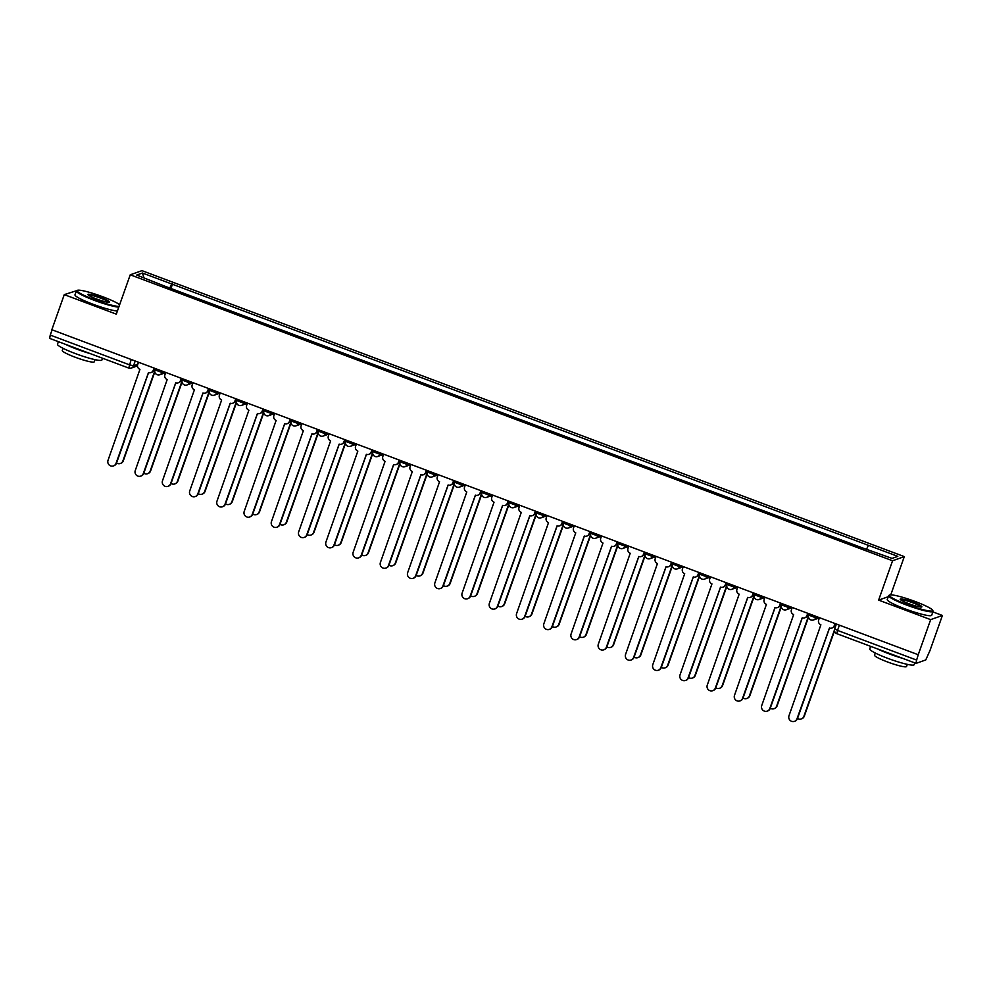 <?xml version="1.0" encoding="UTF-8"?>
<svg xmlns="http://www.w3.org/2000/svg" width="992" height="992" viewBox="0 0 992 992"><rect width="100%" height="100%" fill="white"/><g stroke="black" fill="none" stroke-linecap="round" stroke-linejoin="round"><path stroke-width="1.49" d="M76.607 290.693L64.269 294.624L51.832 329.728L918.232 654.732L930.657 619.628L942.4 615.474L932.877 611.903M890.754 594.865L904.295 556.611L141.968 270.655L130.237 274.796L892.564 560.765L878.627 600.11L930.657 619.628M942.4 615.474L929.963 650.578L925.759 659.94L916.062 663.375L836.901 633.702L837.533 630.416L916.633 660.077L915.988 663.375M64.269 294.624L116.3 314.142L130.237 274.796M49.674 338.371L50.245 335.085L129.332 364.758L133.511 365.825L137.764 364.312M52.105 329.828L50.245 335.085M916.633 660.077L918.232 654.732M866.673 548.874L868.484 545.364L897.81 556.363L892.056 558.397L861.924 547.683L165.242 286.341L136.722 275.057L142.464 273.023L171.802 284.022L169.744 288.027M868.484 545.364L171.802 284.022M904.295 556.611L892.564 560.765M888.249 596.713L878.627 600.11M170.934 288.474L172.608 283.737M143.927 277.76L142.464 273.023M819.454 617.681L818.66 619.963A3.77 3.695 -109.5 0 0 820.892 624.799L788.987 715.753A4.34 4.253 -109.5 0 0 794.443 721.345A4.34 4.253 -109.5 0 0 797.01 718.766L829.448 628.01A3.77 3.695 -109.5 0 0 834.198 625.791L834.644 625.63A3.77 3.695 70.5 0 1 832.4 627.874L831.953 628.035M835.338 623.646L834.644 625.63M829.535 628.035L797.456 718.605A4.34 4.253 70.5 0 1 794.89 721.196L794.443 721.345M835.004 623.509L834.198 625.791M797.518 718.444A4.34 4.253 -109.5 0 0 803.867 716.348L834.458 629.957M834.52 630.875L804.301 716.187A4.34 4.253 70.5 0 1 801.734 718.766L801.288 718.927M792.224 607.464L791.418 609.745A3.77 3.695 -109.5 0 0 793.662 614.581L761.744 705.535A4.34 4.253 -109.5 0 0 767.213 711.128A4.34 4.253 -109.5 0 0 769.78 708.548L802.218 617.793A3.77 3.695 -109.5 0 0 806.955 615.573L807.401 615.412A3.77 3.695 70.5 0 1 805.169 617.656L804.723 617.818M808.108 613.428L807.401 615.412M802.292 617.818L770.226 708.387A4.34 4.253 70.5 0 1 767.647 710.979L767.213 711.128M807.761 613.292L806.955 615.573M764.981 597.246L764.175 599.528A3.77 3.695 -109.5 0 0 766.419 604.364L734.502 695.318A4.34 4.253 -109.5 0 0 739.97 700.91A4.34 4.253 -109.5 0 0 742.537 698.331L774.975 607.575A3.77 3.695 -109.5 0 0 779.712 605.356L780.158 605.194A3.77 3.695 70.5 0 1 777.926 607.439L777.48 607.6M780.865 603.21L780.158 605.194M775.062 607.6L742.983 698.17A4.34 4.253 70.5 0 1 740.416 700.761L739.97 700.91M780.518 603.074L779.712 605.356M770.288 708.226A4.34 4.253 -109.5 0 0 776.624 706.13L808.468 616.206M808.53 617.136L777.071 705.969A4.34 4.253 70.5 0 1 774.504 708.548L774.058 708.71M743.045 698.008A4.34 4.253 -109.5 0 0 749.382 695.913L781.225 605.988M781.287 606.918L749.828 695.752A4.34 4.253 70.5 0 1 747.261 698.331L746.815 698.492M915.207 601.512A23.002 2.815 19.5 0 0 889.626 595.039A23.002 2.815 19.5 0 0 906.849 604.463A23.002 2.815 19.5 0 0 932.666 610.278A23.002 2.815 19.5 0 0 915.207 601.512M932.666 610.278L933.013 610.985A23.572 2.889 -160.5 0 1 933.063 611.382A23.572 2.889 -160.5 0 1 906.564 605.033A23.572 2.889 -160.5 0 1 888.621 595.646A23.572 2.889 -160.5 0 1 888.906 595.374L889.626 595.039M913.111 602.256A11.507 1.414 -160.5 0 1 921.729 606.968A11.507 1.414 -160.5 0 1 908.945 603.731A11.507 1.414 -160.5 0 1 900.215 599.342A11.507 1.414 -160.5 0 1 913.111 602.256M921.146 607.054A10.937 1.339 19.5 0 0 912.826 602.814A10.937 1.339 19.5 0 0 900.6 599.776M914.81 662.929L914.19 664.665A23.572 2.889 -160.5 0 1 887.691 658.316A23.572 2.889 -160.5 0 1 869.748 648.929L870.654 646.362M902.472 658.304A23.572 2.889 -160.5 0 1 889.254 653.902A23.572 2.889 -160.5 0 1 877.573 648.954M907.308 664.355L906.539 666.525A16.976 2.083 -160.5 0 1 887.456 661.949A16.976 2.083 -160.5 0 1 874.535 655.191L875.304 653.021M933.063 611.382L931.686 615.263A23.572 2.889 -160.5 0 1 905.188 608.914A23.572 2.889 -160.5 0 1 887.245 599.528L888.621 595.646M119.635 304.73A23.002 2.815 19.5 0 0 102.945 296.819A23.002 2.815 19.5 0 0 77.364 290.346A23.002 2.815 19.5 0 0 94.587 299.77A23.002 2.815 19.5 0 0 119.04 306.416M118.78 307.136A23.572 2.889 -160.5 0 1 94.302 300.328A23.572 2.889 -160.5 0 1 76.359 290.954A23.572 2.889 -160.5 0 1 76.644 290.681L77.364 290.346M100.849 297.55A11.507 1.414 -160.5 0 1 109.467 302.262A11.507 1.414 -160.5 0 1 96.67 299.026A11.507 1.414 -160.5 0 1 87.941 294.649A11.507 1.414 -160.5 0 1 100.849 297.55M108.884 302.349A10.937 1.339 19.5 0 0 100.564 298.121A10.937 1.339 19.5 0 0 88.338 295.083M102.548 358.236L101.928 359.972A23.572 2.889 -160.5 0 1 75.429 353.611A23.572 2.889 -160.5 0 1 57.486 344.236L58.392 341.67M90.198 353.598A23.572 2.889 -160.5 0 1 76.992 349.209A23.572 2.889 -160.5 0 1 65.311 344.261M95.034 359.65L94.265 361.82A16.976 2.083 -160.5 0 1 75.194 357.244A16.976 2.083 -160.5 0 1 62.273 350.498L63.042 348.328M117.403 311.017A23.572 2.889 -160.5 0 1 92.926 304.209A23.572 2.889 -160.5 0 1 74.983 294.835L76.359 290.954M737.738 587.028L736.944 589.31A3.77 3.695 -109.5 0 0 739.176 594.146L707.271 685.1A4.34 4.253 -109.5 0 0 712.727 690.692A4.34 4.253 -109.5 0 0 715.306 688.113L747.732 597.358A3.77 3.695 -109.5 0 0 752.482 595.138L752.928 594.977A3.77 3.695 70.5 0 1 750.684 597.221L750.25 597.382M753.622 592.993L752.928 594.977M747.819 597.382L715.74 687.952A4.34 4.253 70.5 0 1 713.174 690.544L712.727 690.692M753.288 592.856L752.482 595.138M710.508 576.811L709.702 579.092A3.77 3.695 -109.5 0 0 711.946 583.928L680.028 674.882A4.34 4.253 -109.5 0 0 685.497 680.475A4.34 4.253 -109.5 0 0 688.064 677.896L720.502 587.14A3.77 3.695 -109.5 0 0 725.239 584.92L725.685 584.759A3.77 3.695 70.5 0 1 723.453 587.004L723.007 587.165M726.392 582.775L725.685 584.759M720.576 587.165L688.51 677.734A4.34 4.253 70.5 0 1 685.931 680.326L685.497 680.475M726.045 582.639L725.239 584.92M683.265 566.593L682.459 568.875A3.77 3.695 -109.5 0 0 684.703 573.711L652.798 664.665A4.34 4.253 -109.5 0 0 658.254 670.257A4.34 4.253 -109.5 0 0 660.821 667.678L693.259 576.922A3.77 3.695 -109.5 0 0 697.996 574.703L698.442 574.542A3.77 3.695 70.5 0 1 696.21 576.786L695.764 576.947M699.149 572.558L698.442 574.542M693.346 576.947L661.267 667.517A4.34 4.253 70.5 0 1 658.7 670.108L658.254 670.257M698.802 572.421L697.996 574.703M715.802 687.791A4.34 4.253 -109.5 0 0 722.151 685.695L753.994 595.77M754.056 596.7L722.598 685.534A4.34 4.253 70.5 0 1 720.018 688.113L719.572 688.274M688.572 677.573A4.34 4.253 -109.5 0 0 694.908 675.478L726.752 585.553M726.814 586.483L695.355 675.316A4.34 4.253 70.5 0 1 692.788 677.896L692.342 678.057M661.329 667.356A4.34 4.253 -109.5 0 0 667.666 665.26L699.509 575.335M699.571 576.265L668.112 665.099A4.34 4.253 70.5 0 1 665.545 667.678L665.099 667.839M634.086 657.138A4.34 4.253 -109.5 0 0 640.435 655.042L672.278 565.118M672.34 566.048L640.882 654.881A4.34 4.253 70.5 0 1 638.302 657.46L637.856 657.622M606.856 646.92A4.34 4.253 -109.5 0 0 613.192 644.825L645.036 554.9M645.098 555.83L613.639 644.664A4.34 4.253 70.5 0 1 611.072 647.243L610.626 647.404M579.613 636.703A4.34 4.253 -109.5 0 0 585.95 634.607L617.793 544.682M617.855 545.612L586.396 634.446A4.34 4.253 70.5 0 1 583.829 637.025L583.383 637.186M552.37 626.485A4.34 4.253 -109.5 0 0 558.719 624.39L590.562 534.465M590.624 535.395L559.166 624.228A4.34 4.253 70.5 0 1 556.586 626.808L556.14 626.969M525.14 616.268A4.34 4.253 -109.5 0 0 531.476 614.172L563.32 524.247M563.382 525.177L531.923 614.011A4.34 4.253 70.5 0 1 529.356 616.59L528.91 616.751M497.897 606.05A4.34 4.253 -109.5 0 0 504.234 603.954L536.077 514.03M536.139 514.96L504.68 603.793A4.34 4.253 70.5 0 1 502.113 606.372L501.667 606.534M470.654 595.832A4.34 4.253 -109.5 0 0 477.003 593.737L508.846 503.812M508.908 504.742L477.45 593.576A4.34 4.253 70.5 0 1 474.87 596.155L474.436 596.316M443.424 585.615A4.34 4.253 -109.5 0 0 449.76 583.519L481.604 493.594M481.666 494.524L450.207 583.358A4.34 4.253 70.5 0 1 447.64 585.937L447.194 586.098M416.181 575.397A4.34 4.253 -109.5 0 0 422.518 573.302L454.361 483.377M454.423 484.307L422.964 573.14A4.34 4.253 70.5 0 1 420.397 575.72L419.951 575.881M388.938 565.18A4.34 4.253 -109.5 0 0 395.287 563.084L427.13 473.159M427.192 474.089L395.734 562.923A4.34 4.253 70.5 0 1 393.154 565.502L392.72 565.663M361.708 554.962A4.34 4.253 -109.5 0 0 368.044 552.866L399.888 462.942M399.95 463.872L368.491 552.705A4.34 4.253 70.5 0 1 365.924 555.284L365.478 555.446M334.465 544.744A4.34 4.253 -109.5 0 0 340.814 542.649L372.657 452.724M372.707 453.654L341.248 542.488A4.34 4.253 70.5 0 1 338.681 545.067L338.235 545.228M307.235 534.527A4.34 4.253 -109.5 0 0 313.571 532.431L345.414 442.506M345.476 443.436L314.018 532.27A4.34 4.253 70.5 0 1 311.438 534.849L311.004 535.01M279.992 524.309A4.34 4.253 -109.5 0 0 286.328 522.214L318.172 432.289M318.234 433.219L286.775 522.052A4.34 4.253 70.5 0 1 284.208 524.632L283.762 524.793M252.749 514.092A4.34 4.253 -109.5 0 0 259.098 511.996L290.941 422.071M290.991 423.001L259.532 511.835A4.34 4.253 70.5 0 1 256.965 514.414L256.519 514.575M225.519 503.874A4.34 4.253 -109.5 0 0 231.855 501.778L263.698 411.854M263.76 412.784L232.302 501.617A4.34 4.253 70.5 0 1 229.735 504.196L229.288 504.358M656.034 556.376L655.228 558.657A3.77 3.695 -109.5 0 0 657.46 563.493L625.555 654.447A4.34 4.253 -109.5 0 0 631.011 660.04A4.34 4.253 -109.5 0 0 633.59 657.46L666.016 566.705A3.77 3.695 -109.5 0 0 670.766 564.485L671.212 564.324A3.77 3.695 70.5 0 1 668.968 566.568L668.534 566.73M671.906 562.34L671.212 564.324M666.103 566.73L634.024 657.299A4.34 4.253 70.5 0 1 631.458 659.891L631.011 660.04M671.572 562.204L670.766 564.485M628.792 546.158L627.986 548.44A3.77 3.695 -109.5 0 0 630.23 553.276L598.312 644.23A4.34 4.253 -109.5 0 0 603.781 649.822A4.34 4.253 -109.5 0 0 606.348 647.243L638.786 556.487A3.77 3.695 -109.5 0 0 643.523 554.268L643.969 554.106A3.77 3.695 70.5 0 1 641.737 556.351L641.291 556.512M644.676 552.122L643.969 554.106M638.86 556.512L606.794 647.082A4.34 4.253 70.5 0 1 604.227 649.673L603.781 649.822M644.329 551.986L643.523 554.268M601.549 535.94L600.743 538.222A3.77 3.695 -109.5 0 0 602.987 543.058L571.082 634.012A4.34 4.253 -109.5 0 0 576.538 639.604A4.34 4.253 -109.5 0 0 579.105 637.025L611.543 546.27A3.77 3.695 -109.5 0 0 616.292 544.05L616.726 543.889A3.77 3.695 70.5 0 1 614.494 546.133L614.048 546.294M617.433 541.905L616.726 543.889M611.63 546.294L579.551 636.864A4.34 4.253 70.5 0 1 576.984 639.456L576.538 639.604M617.086 541.768L616.292 544.05M574.318 525.723L573.512 528.004A3.77 3.695 -109.5 0 0 575.757 532.84L543.839 623.794A4.34 4.253 -109.5 0 0 549.295 629.387A4.34 4.253 -109.5 0 0 551.874 626.808L584.3 536.052A3.77 3.695 -109.5 0 0 589.05 533.832L589.496 533.671A3.77 3.695 70.5 0 1 587.264 535.916L586.818 536.077M590.203 531.687L589.496 533.671M584.387 536.077L552.321 626.646A4.34 4.253 70.5 0 1 549.742 629.238L549.295 629.387M589.856 531.551L589.05 533.832M547.076 515.505L546.27 517.787A3.77 3.695 -109.5 0 0 548.514 522.623L516.596 613.577A4.34 4.253 -109.5 0 0 522.065 619.169A4.34 4.253 -109.5 0 0 524.632 616.59L557.07 525.834A3.77 3.695 -109.5 0 0 561.807 523.615L562.253 523.454A3.77 3.695 70.5 0 1 560.021 525.698L559.575 525.859M562.96 521.47L562.253 523.454M557.144 525.859L525.078 616.429A4.34 4.253 70.5 0 1 522.511 619.02L522.065 619.169M562.613 521.333L561.807 523.615M519.833 505.288L519.027 507.569A3.77 3.695 -109.5 0 0 521.271 512.405L489.366 603.359A4.34 4.253 -109.5 0 0 494.822 608.952A4.34 4.253 -109.5 0 0 497.389 606.372L529.827 515.617A3.77 3.695 -109.5 0 0 534.576 513.397L535.01 513.236A3.77 3.695 70.5 0 1 532.778 515.48L532.332 515.642M535.717 511.252L535.01 513.236M529.914 515.642L497.835 606.211A4.34 4.253 70.5 0 1 495.268 608.803L494.822 608.952M535.382 511.116L534.576 513.397M492.602 495.07L491.796 497.352A3.77 3.695 -109.5 0 0 494.041 502.188L462.123 593.142A4.34 4.253 -109.5 0 0 467.579 598.734A4.34 4.253 -109.5 0 0 470.158 596.155L502.597 505.399A3.77 3.695 -109.5 0 0 507.334 503.18L507.78 503.018A3.77 3.695 70.5 0 1 505.548 505.263L505.102 505.424M508.487 501.034L507.78 503.018M502.671 505.424L470.605 595.994A4.34 4.253 70.5 0 1 468.026 598.585L467.579 598.734M508.14 500.898L507.334 503.18M465.36 484.852L464.554 487.134A3.77 3.695 -109.5 0 0 466.798 491.97L434.88 582.924A4.34 4.253 -109.5 0 0 440.349 588.516A4.34 4.253 -109.5 0 0 442.916 585.937L475.354 495.182A3.77 3.695 -109.5 0 0 480.091 492.962L480.537 492.801A3.77 3.695 70.5 0 1 478.305 495.045L477.859 495.206M481.244 490.817L480.537 492.801M475.441 495.206L443.362 585.776A4.34 4.253 70.5 0 1 440.795 588.368L440.349 588.516M480.897 490.68L480.091 492.962M438.117 474.635L437.311 476.916A3.77 3.695 -109.5 0 0 439.555 481.752L407.65 572.706A4.34 4.253 -109.5 0 0 413.106 578.299A4.34 4.253 -109.5 0 0 415.673 575.72L448.111 484.964A3.77 3.695 -109.5 0 0 452.86 482.744L453.307 482.583A3.77 3.695 70.5 0 1 451.062 484.828L450.616 484.989M454.001 480.599L453.307 482.583M448.198 484.989L416.119 575.558A4.34 4.253 70.5 0 1 413.552 578.15L413.106 578.299M453.666 480.463L452.86 482.744M410.886 464.417L410.08 466.699A3.77 3.695 -109.5 0 0 412.325 471.535L380.407 562.489A4.34 4.253 -109.5 0 0 385.863 568.081A4.34 4.253 -109.5 0 0 388.442 565.502L420.881 474.746A3.77 3.695 -109.5 0 0 425.618 472.527L426.064 472.366A3.77 3.695 70.5 0 1 423.832 474.61L423.386 474.771M426.771 470.382L426.064 472.366M420.955 474.771L388.889 565.341A4.34 4.253 70.5 0 1 386.31 567.932L385.863 568.081M426.424 470.245L425.618 472.527M383.644 454.2L382.838 456.481A3.77 3.695 -109.5 0 0 385.082 461.317L353.164 552.271A4.34 4.253 -109.5 0 0 358.633 557.864A4.34 4.253 -109.5 0 0 361.2 555.284L393.638 464.529A3.77 3.695 -109.5 0 0 398.375 462.309L398.821 462.148A3.77 3.695 70.5 0 1 396.589 464.392L396.143 464.554M399.528 460.164L398.821 462.148M393.725 464.554L361.646 555.123A4.34 4.253 70.5 0 1 359.079 557.715L358.633 557.864M399.181 460.028L398.375 462.309M356.401 443.982L355.595 446.264A3.77 3.695 -109.5 0 0 357.839 451.1L325.934 542.054A4.34 4.253 -109.5 0 0 331.39 547.646A4.34 4.253 -109.5 0 0 333.957 545.067L366.395 454.311A3.77 3.695 -109.5 0 0 371.144 452.092L371.591 451.93A3.77 3.695 70.5 0 1 369.346 454.175L368.9 454.336M372.285 449.946L371.591 451.93M366.482 454.336L334.403 544.906A4.34 4.253 70.5 0 1 331.836 547.497L331.39 547.646M371.95 449.81L371.144 452.092M329.17 433.764L328.364 436.046A3.77 3.695 -109.5 0 0 330.609 440.882L298.691 531.836A4.34 4.253 -109.5 0 0 304.16 537.428A4.34 4.253 -109.5 0 0 306.726 534.849L339.165 444.094A3.77 3.695 -109.5 0 0 343.902 441.874L344.348 441.713A3.77 3.695 70.5 0 1 342.116 443.957L341.67 444.118M345.055 439.729L344.348 441.713M339.239 444.118L307.173 534.688A4.34 4.253 70.5 0 1 304.594 537.28L304.16 537.428M344.708 439.592L343.902 441.874M301.928 423.547L301.122 425.828A3.77 3.695 -109.5 0 0 303.366 430.664L271.448 521.618A4.34 4.253 -109.5 0 0 276.917 527.211A4.34 4.253 -109.5 0 0 279.484 524.632L311.922 433.876A3.77 3.695 -109.5 0 0 316.659 431.656L317.105 431.495A3.77 3.695 70.5 0 1 314.873 433.74L314.427 433.901M317.812 429.511L317.105 431.495M312.009 433.901L279.93 524.47A4.34 4.253 70.5 0 1 277.363 527.062L276.917 527.211M317.465 429.375L316.659 431.656M274.685 413.329L273.891 415.611A3.77 3.695 -109.5 0 0 276.123 420.447L244.218 511.401A4.34 4.253 -109.5 0 0 249.674 516.993A4.34 4.253 -109.5 0 0 252.241 514.414L284.679 423.658A3.77 3.695 -109.5 0 0 289.428 421.439L289.875 421.278A3.77 3.695 70.5 0 1 287.63 423.522L287.184 423.683M290.569 419.294L289.875 421.278M284.766 423.683L252.687 514.253A4.34 4.253 70.5 0 1 250.12 516.844L249.674 516.993M290.234 419.157L289.428 421.439M247.454 403.112L246.648 405.393A3.77 3.695 -109.5 0 0 248.893 410.229L216.975 501.183A4.34 4.253 -109.5 0 0 222.444 506.776A4.34 4.253 -109.5 0 0 225.01 504.196L257.449 413.441A3.77 3.695 -109.5 0 0 262.186 411.221L262.632 411.06A3.77 3.695 70.5 0 1 260.4 413.304L259.954 413.466M263.339 409.076L262.632 411.06M257.523 413.466L225.457 504.035A4.34 4.253 70.5 0 1 222.878 506.627L222.444 506.776M262.992 408.94L262.186 411.221M220.212 392.894L219.406 395.176A3.77 3.695 -109.5 0 0 221.65 400.012L189.732 490.966A4.34 4.253 -109.5 0 0 195.201 496.558A4.34 4.253 -109.5 0 0 197.768 493.979L230.206 403.223A3.77 3.695 -109.5 0 0 234.943 401.004L235.389 400.842A3.77 3.695 70.5 0 1 233.157 403.087L232.711 403.248M236.096 398.858L235.389 400.842M230.293 403.248L198.214 493.818A4.34 4.253 70.5 0 1 195.647 496.409L195.201 496.558M235.749 398.722L234.943 401.004M192.981 382.676L192.175 384.958A3.77 3.695 -109.5 0 0 194.407 389.794L162.502 480.748A4.34 4.253 -109.5 0 0 167.958 486.34A4.34 4.253 -109.5 0 0 170.537 483.761L202.963 393.006A3.77 3.695 -109.5 0 0 207.712 390.786L208.159 390.625A3.77 3.695 70.5 0 1 205.914 392.869L205.48 393.03M208.853 388.641L208.159 390.625M203.05 393.03L170.971 483.6A4.34 4.253 70.5 0 1 168.404 486.192L167.958 486.34M208.518 388.504L207.712 390.786M165.738 372.459L164.932 374.74A3.77 3.695 -109.5 0 0 167.177 379.576L135.259 470.53A4.34 4.253 -109.5 0 0 140.728 476.123A4.34 4.253 -109.5 0 0 143.294 473.544L175.733 382.788A3.77 3.695 -109.5 0 0 180.47 380.568L180.916 380.407A3.77 3.695 70.5 0 1 178.684 382.652L178.238 382.813M181.623 378.423L180.916 380.407M175.807 382.813L143.741 473.382A4.34 4.253 70.5 0 1 141.174 475.974L140.728 476.123M181.276 378.287L180.47 380.568M138.496 362.241L137.69 364.523A3.77 3.695 -109.5 0 0 139.934 369.359L108.029 460.313A4.34 4.253 -109.5 0 0 113.485 465.905A4.34 4.253 -109.5 0 0 116.052 463.326L148.49 372.57A3.77 3.695 -109.5 0 0 153.227 370.351L153.673 370.19A3.77 3.695 70.5 0 1 151.441 372.434L150.995 372.595M154.38 368.206L153.673 370.19M148.577 372.595L116.498 463.165A4.34 4.253 70.5 0 1 113.931 465.744L113.485 465.905M154.033 368.069L153.227 370.351M198.276 493.656A4.34 4.253 -109.5 0 0 204.612 491.561L236.456 401.636M236.518 402.566L205.059 491.4A4.34 4.253 70.5 0 1 202.492 493.979L202.046 494.14M171.033 483.439A4.34 4.253 -109.5 0 0 177.382 481.343L209.225 391.418M209.287 392.348L177.828 481.182A4.34 4.253 70.5 0 1 175.249 483.761L174.803 483.922M143.803 473.221A4.34 4.253 -109.5 0 0 150.139 471.126L181.982 381.201M182.044 382.131L150.586 470.964A4.34 4.253 70.5 0 1 148.019 473.544L147.572 473.705M116.56 463.004A4.34 4.253 -109.5 0 0 122.896 460.908L154.74 370.983M154.802 371.913L123.343 460.747A4.34 4.253 70.5 0 1 120.776 463.326L120.33 463.487M155.012 369.892L162.006 372.508L163.99 371.802M162.452 371.231L162.006 372.508A3.77 3.695 70.5 0 1 157.257 374.728M182.255 380.11L189.236 382.726L191.233 382.019M189.695 381.449L189.236 382.726A3.77 3.695 70.5 0 1 184.5 384.946M209.498 390.327L216.479 392.944L218.463 392.237M216.926 391.666L216.479 392.944A3.77 3.695 70.5 0 1 211.742 395.163M236.728 400.545L243.722 403.161L245.706 402.454M244.168 401.884L243.722 403.161A3.77 3.695 70.5 0 1 238.973 405.381M263.971 410.762L270.952 413.379L272.949 412.672M271.411 412.102L270.952 413.379A3.77 3.695 70.5 0 1 266.216 415.598M291.214 420.98L298.195 423.596L300.179 422.89M298.642 422.319L298.195 423.596A3.77 3.695 70.5 0 1 293.446 425.816M318.444 431.198L325.426 433.814L327.422 433.107M325.884 432.537L325.426 433.814A3.77 3.695 70.5 0 1 320.689 436.034M345.687 441.415L352.668 444.032L354.665 443.325M353.127 442.754L352.668 444.032A3.77 3.695 70.5 0 1 347.932 446.251M372.93 451.633L379.911 454.249L381.895 453.542M380.358 452.972L379.911 454.249A3.77 3.695 70.5 0 1 375.162 456.469M400.16 461.85L407.142 464.467L409.138 463.76M407.6 463.19L407.142 464.467A3.77 3.695 70.5 0 1 402.405 466.686M427.403 472.068L434.384 474.684L436.381 473.978M434.843 473.407L434.384 474.684A3.77 3.695 70.5 0 1 429.648 476.904M454.634 482.286L461.627 484.902L463.611 484.195M462.074 483.625L461.627 484.902A3.77 3.695 70.5 0 1 456.878 487.122M481.876 492.503L488.858 495.12L490.854 494.413M489.316 493.842L488.858 495.12A3.77 3.695 70.5 0 1 484.121 497.339M509.119 502.721L516.1 505.337L518.097 504.63M516.559 504.06L516.1 505.337A3.77 3.695 70.5 0 1 511.364 507.557M536.35 512.938L543.343 515.555L545.327 514.848M543.79 514.278L543.343 515.555A3.77 3.695 70.5 0 1 538.594 517.774M563.592 523.156L570.574 525.772L572.57 525.066M571.032 524.495L570.574 525.772A3.77 3.695 70.5 0 1 565.837 527.992M590.835 533.374L597.816 535.99L599.8 535.283M598.275 534.713L597.816 535.99A3.77 3.695 70.5 0 1 593.08 538.21M618.066 543.591L625.059 546.208L627.043 545.501M625.506 544.93L625.059 546.208A3.77 3.695 70.5 0 1 620.31 548.427M645.308 553.809L652.29 556.425L654.286 555.718M652.748 555.148L652.29 556.425A3.77 3.695 70.5 0 1 647.553 558.645M672.551 564.026L679.532 566.643L681.516 565.936M679.979 565.366L679.532 566.643A3.77 3.695 70.5 0 1 674.796 568.862M699.782 574.244L706.775 576.86L708.759 576.154M707.222 575.583L706.775 576.86A3.77 3.695 70.5 0 1 702.026 579.08M727.024 584.462L734.006 587.078L736.002 586.371M734.464 585.801L734.006 587.078A3.77 3.695 70.5 0 1 729.269 589.298M754.267 594.679L761.248 597.296L763.232 596.589M761.695 596.018L761.248 597.296A3.77 3.695 70.5 0 1 756.499 599.515M781.498 604.897L788.491 607.513L790.475 606.806M788.938 606.236L788.491 607.513A3.77 3.695 70.5 0 1 783.742 609.733M808.74 615.114L815.722 617.731L817.718 617.036M816.18 616.454L815.722 617.731A3.77 3.695 70.5 0 1 810.985 619.95M135.222 361.014L133.511 365.825A3.77 3.695 -109.5 0 1 128.774 368.044L131.192 359.501M834.731 628.866L837.533 630.416L839.393 625.158M836.975 633.702L836.901 633.702A3.77 3.77 0 0 1 834.669 628.916L836.392 624.042M809.15 613.825L808.678 615.164A3.77 3.77 0 0 0 813.49 619.975L819.38 617.892M781.919 603.607L781.436 604.946A3.77 3.77 0 0 0 786.247 609.758L792.149 607.674M754.676 593.39L754.205 594.729A3.77 3.77 0 0 0 759.016 599.54L764.906 597.457M727.434 583.172L726.962 584.511A3.77 3.77 0 0 0 731.774 589.322L737.664 587.239M700.203 572.942L699.72 574.294A3.77 3.77 0 0 0 704.531 579.105L710.433 577.022M672.96 562.724L672.489 564.076A3.77 3.77 0 0 0 677.3 568.887L683.19 566.804M645.718 552.507L645.246 553.858A3.77 3.77 0 0 0 650.058 558.67L655.96 556.586M618.487 542.289L618.004 543.641A3.77 3.77 0 0 0 622.815 548.452L628.717 546.369M591.244 532.072L590.773 533.423A3.77 3.77 0 0 0 595.584 538.234L601.474 536.151M564.002 521.854L563.53 523.206A3.77 3.77 0 0 0 568.342 528.017L574.244 525.934M536.771 511.636L536.288 512.988A3.77 3.77 0 0 0 541.099 517.799L547.001 515.716M509.528 501.419L509.057 502.77A3.77 3.77 0 0 0 513.868 507.582L519.758 505.498M482.286 491.201L481.814 492.553A3.77 3.77 0 0 0 486.626 497.364L492.528 495.281M455.055 480.984L454.572 482.335A3.77 3.77 0 0 0 459.383 487.146L465.285 485.063M427.812 470.766L427.341 472.118A3.77 3.77 0 0 0 432.152 476.929L438.042 474.846M400.582 460.548L400.098 461.9A3.77 3.77 0 0 0 404.91 466.711L410.812 464.628M373.339 450.331L372.856 451.682A3.77 3.77 0 0 0 377.679 456.494L383.569 454.41M346.096 440.113L345.625 441.465A3.77 3.77 0 0 0 350.436 446.276L356.326 444.193M318.866 429.896L318.382 431.247A3.77 3.77 0 0 0 323.194 436.058L329.096 433.975M291.623 419.678L291.152 421.03A3.77 3.77 0 0 0 295.963 425.841L301.853 423.758M264.38 409.46L263.909 410.812A3.77 3.77 0 0 0 268.72 415.623L274.61 413.54M237.15 399.243L236.666 400.594A3.77 3.77 0 0 0 241.478 405.406L247.38 403.322M209.907 389.025L209.436 390.377A3.77 3.77 0 0 0 214.247 395.188L220.137 393.105M182.664 378.808L182.193 380.159A3.77 3.77 0 0 0 187.004 384.97L192.894 382.887M155.434 368.59L154.95 369.942A3.77 3.77 0 0 0 159.762 374.753L165.664 372.67M137.479 365.874L131.279 368.069A3.77 3.77 0 0 1 128.7 368.044L49.6 338.371"/></g></svg>
